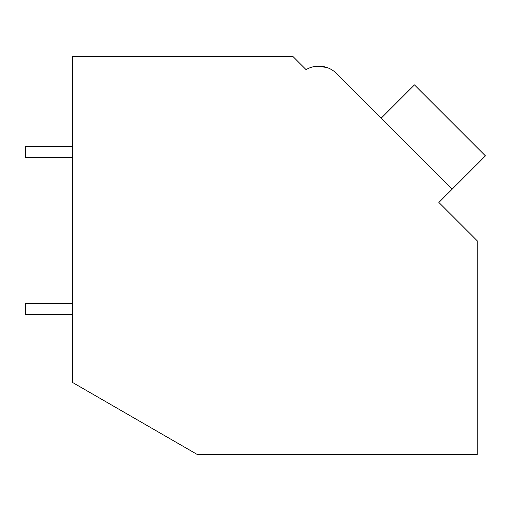 <?xml version="1.0" encoding="UTF-8"?>
<svg xmlns="http://www.w3.org/2000/svg" width="511" height="511" viewBox="0 0 511 511"><rect width="100%" height="100%" fill="white"/><g stroke="black" fill="none" stroke-linecap="round" stroke-linejoin="round"><path stroke-width="0.77" d="M72.6 56.319L292.746 56.319L306.057 69.63A25.096 25.096 0 0 1 336.545 73.501L452.178 189.14L438.872 202.445L477.236 240.809L477.236 454.681L197.61 454.681L72.6 382.503L72.6 56.319M303.572 67.145L306.057 69.63M326.861 67.478L317.254 66.2M326.899 67.497L317.299 66.194L326.899 67.497M376.767 113.723L336.545 73.501M381.206 118.162L414.472 84.89L485.45 155.868L452.178 189.14M72.6 314.501L25.55 314.501L25.55 303.521L72.6 303.521M72.6 157.663L25.55 157.663L25.55 146.689L72.6 146.689"/></g></svg>
